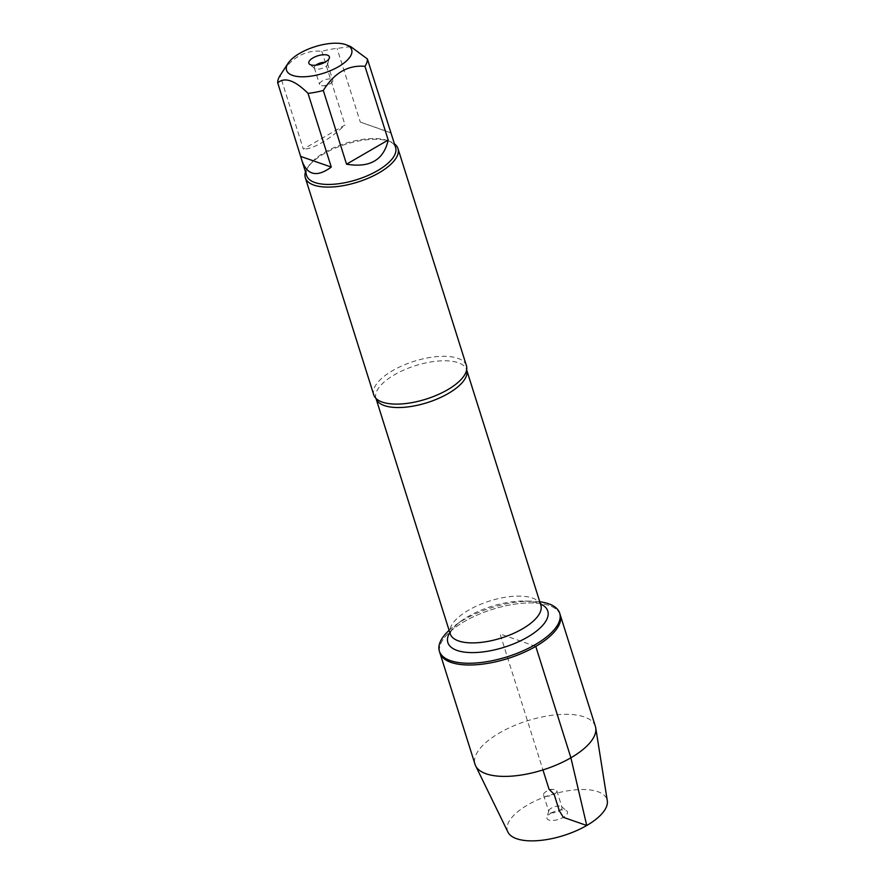 <?xml version="1.0" encoding="UTF-8"?>
<svg xmlns="http://www.w3.org/2000/svg" width="885" height="885" viewBox="0 0 885 885"><rect width="100%" height="100%" fill="white"/><g stroke="black" fill="none" stroke-linecap="round" stroke-linejoin="round"><path stroke-width="0.66" stroke-dasharray="4.42 3.32" d="M449.093 630.341A63.089 25.765 162.5 0 1 455.487 625.164A63.089 25.765 162.5 0 1 531.575 601.169A63.089 25.765 162.5 0 1 539.773 601.756M560.249 614.975A63.089 25.765 -17.5 0 0 492.337 609.378A63.089 25.765 -17.5 0 0 439.9 652.92A63.089 25.765 162.5 0 1 464.382 621.513A63.089 25.765 162.5 0 1 560.249 614.975M350.703 46.606L337.063 48.387A46.639 19.039 -17.5 0 0 321.786 51.275C304.894 49.803 290.999 57.857 280.114 75.435L303.356 149.134L345.028 124.984C337.13 132.363 329.364 138.292 321.731 142.762C314.131 147.12 308.013 149.244 303.356 149.134M306.641 175.529A46.639 19.039 162.5 0 1 308.776 165.915A46.639 19.039 162.5 0 1 324.74 152.309A46.639 19.039 162.5 0 1 388.338 140.837A46.639 19.039 162.5 0 1 395.595 147.474M321.786 51.275L345.028 124.984M391.015 132.949L360.306 122.097L337.063 48.387M466.406 365.594A48.575 19.835 -17.5 0 0 392.597 370.627A48.575 19.835 -17.5 0 0 373.747 394.81M305.502 171.922A48.575 19.835 162.5 0 1 307.549 167.796A48.575 19.835 162.5 0 1 345.681 144.277A48.575 19.835 162.5 0 1 390.418 141.666A48.575 19.835 162.5 0 1 394.456 143.879M360.306 122.097L390.617 132.661M315.823 65.191A6.936 2.832 -17.5 0 0 314.308 67.846A6.936 2.832 -17.5 0 0 314.75 68.477A6.936 2.832 -17.5 0 0 324.85 67.127A6.936 2.832 -17.5 0 0 327.538 64.439A6.936 2.832 -17.5 0 0 327.55 63.676A6.936 2.832 -17.5 0 0 324.784 62.359M330.083 83.721A6.936 2.832 -17.5 0 0 331.012 83.135A6.936 2.832 -17.5 0 0 332.782 80.269A6.936 2.832 -17.5 0 0 322.24 80.989A6.936 2.832 -17.5 0 0 319.54 84.44A6.936 2.832 -17.5 0 0 322.638 85.768A6.936 2.832 -17.5 0 0 330.083 83.721M595.384 726.386A63.089 25.765 -17.5 0 0 499.516 732.913A63.089 25.765 -17.5 0 0 475.035 764.33M554.098 794.21A6.936 2.832 -17.5 0 0 556.798 790.759A6.936 2.832 -17.5 0 0 553.7 789.431A6.936 2.832 -17.5 0 0 545.337 792.064A6.936 2.832 -17.5 0 0 543.556 794.929A6.936 2.832 -17.5 0 0 554.098 794.21M559.331 810.804A6.936 2.832 -17.5 0 0 562.03 807.352A6.936 2.832 -17.5 0 0 561.588 806.722A6.936 2.832 -17.5 0 0 554.563 806.733A6.936 2.832 -17.5 0 0 548.8 810.76A6.936 2.832 -17.5 0 0 548.788 811.523A6.936 2.832 -17.5 0 0 559.331 810.804M551.145 813.072A10.753 4.392 162.5 0 1 566.798 810.992A10.753 4.392 162.5 0 1 563.314 817.32A10.753 4.392 162.5 0 1 551.93 820.483A10.753 4.392 162.5 0 1 546.974 817.242A10.753 4.392 162.5 0 1 551.145 813.072M507.935 832.099A52.182 21.306 162.5 0 1 527.703 804.908A52.182 21.306 162.5 0 1 578.48 789.63A52.182 21.306 162.5 0 1 607.298 800.77M535.768 646.393L500.08 633.948L542.947 769.928M376.136 398.56L375.981 398.449A47.536 19.415 162.5 0 1 415.485 365.649A47.536 19.415 162.5 0 1 466.66 369.864L466.594 370.041M449.79 632.543A52.392 21.395 162.5 0 1 461.262 620.982A52.392 21.395 162.5 0 1 524.44 601.059C531.409 601.313 536.244 602.22 538.932 603.758L540.868 605.218A47.536 19.415 -17.5 0 0 489.682 600.992A47.536 19.415 -17.5 0 0 450.188 633.793M531.575 601.169L524.44 601.059A52.392 21.395 162.5 0 1 540.458 603.957M450.188 633.815L450.93 631.503C452.257 628.693 455.698 625.186 461.262 620.982L455.487 625.164M308.776 165.915L307.549 167.796M388.338 140.837L390.418 141.666M327.538 64.439L329.364 57.956M314.75 68.477L309.54 64.207M314.308 67.846L319.54 84.44M327.55 63.676L332.782 80.269M322.638 85.768L327.262 85.845L331.012 83.135M553.7 789.431L549.076 789.354L545.337 792.064M543.556 794.929L548.788 811.523M556.798 790.759L562.03 807.352M548.8 810.76L546.974 817.242M561.588 806.722L566.798 810.992"/><path stroke-width="1.33" d="M539.773 601.756A63.089 25.765 162.5 0 1 559.707 613.228A63.089 25.765 162.5 0 1 535.226 644.645A63.089 25.765 162.5 0 1 439.358 651.183A63.089 25.765 162.5 0 1 449.093 630.341M535.768 646.393A63.089 25.765 -17.5 0 0 560.249 614.975A63.089 25.765 162.5 0 1 507.824 658.517A63.089 25.765 162.5 0 1 439.9 652.92A63.089 25.765 -17.5 0 0 535.768 646.393L570.902 757.792L586.744 825.484L563.314 817.32L559.331 810.804L554.098 794.21L549.076 789.354L542.947 769.928M350.172 56.673A34.139 13.939 -17.5 0 0 346.367 44.87A34.139 13.939 -17.5 0 0 299.805 53.277A34.139 13.939 -17.5 0 0 288.112 63.244A34.139 13.939 -17.5 0 0 308.389 76.475A34.139 13.939 -17.5 0 0 350.172 56.673M288.112 63.244L280.114 75.435A46.639 19.039 -17.5 0 0 277.702 82.803C284.804 76.796 294.915 80.325 308.024 93.368A46.639 19.039 -17.5 0 0 323.302 90.48C334.187 72.902 348.082 64.848 364.974 66.331A46.639 19.039 -17.5 0 0 367.375 58.952L350.703 46.606L346.367 44.87M367.375 58.952L395.595 147.474A46.639 19.039 162.5 0 1 377.497 170.694A46.639 19.039 162.5 0 1 306.641 175.529L302.062 160.993C307.416 175.396 317.14 177.431 331.267 167.077L308.024 93.368M323.302 90.48L346.544 164.19C369.83 168.084 383.725 160.03 388.205 140.029L364.974 66.331M277.702 82.803L302.062 160.993M305.325 177.796L373.747 394.81A48.575 19.835 -17.5 0 0 376.136 398.56A48.575 19.835 -17.5 0 0 447.556 389.787A48.575 19.835 -17.5 0 0 466.594 370.041A48.575 19.835 -17.5 0 0 466.406 365.594L397.973 148.591A48.575 19.835 162.5 0 1 379.134 172.774A48.575 19.835 162.5 0 1 305.325 177.796A48.575 19.835 162.5 0 1 305.502 171.922M394.456 143.879A48.575 19.835 162.5 0 1 397.973 148.591M325.204 62.127A10.753 4.392 162.5 0 1 309.54 64.207A10.753 4.392 162.5 0 1 317.792 55.81A10.753 4.392 162.5 0 1 329.364 57.956A10.753 4.392 162.5 0 1 325.204 62.127M331.267 167.077L300.944 156.512M388.205 140.029L346.544 164.19M324.784 62.359A6.936 2.832 -17.5 0 0 315.823 65.191M439.358 651.183L475.035 764.33A63.089 25.765 -17.5 0 0 475.61 765.79A63.089 25.765 -17.5 0 0 542.947 769.928A63.089 25.765 -17.5 0 0 595.738 727.913A63.089 25.765 -17.5 0 0 595.384 726.386L559.707 613.228M595.738 727.913L607.298 800.77A52.182 21.306 162.5 0 1 563.634 835.517A52.182 21.306 162.5 0 1 507.935 832.099L475.61 765.79M466.627 369.742L466.66 369.864A47.536 19.415 162.5 0 1 448.208 393.526A47.536 19.415 162.5 0 1 375.981 398.449L375.937 398.338M375.981 398.449L450.188 633.793A47.536 19.415 -17.5 0 0 522.415 628.881A47.536 19.415 -17.5 0 0 540.857 605.207L466.66 369.864M540.458 603.957A52.392 21.395 162.5 0 1 527.471 637.156A52.392 21.395 162.5 0 1 468.397 652.488A52.392 21.395 162.5 0 1 449.79 632.543"/></g></svg>
